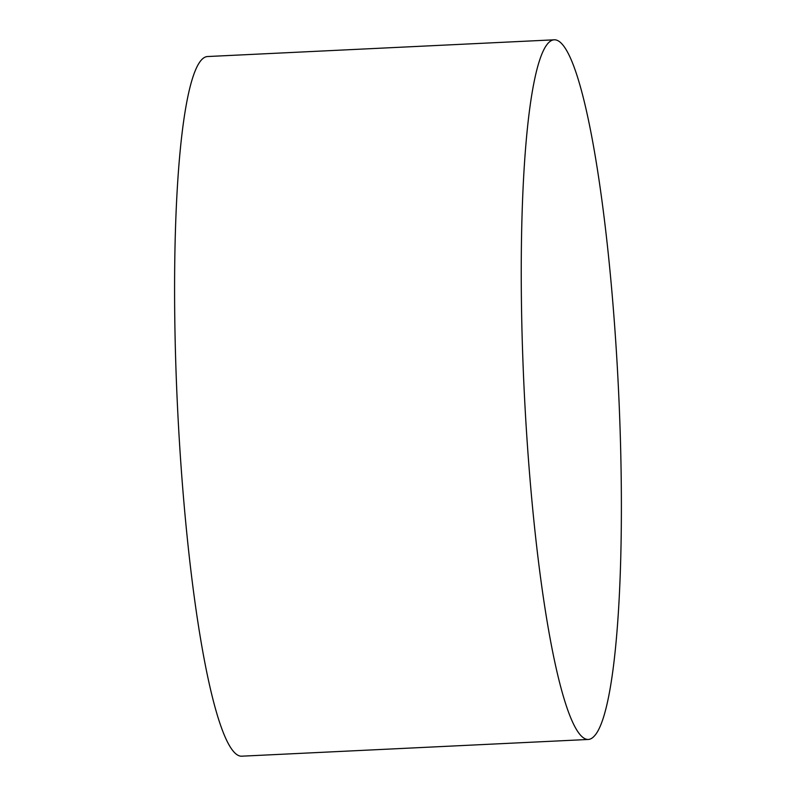 <?xml version="1.0" encoding="UTF-8"?>
<svg xmlns="http://www.w3.org/2000/svg" width="796" height="796" viewBox="0 0 796 796"><rect width="100%" height="100%" fill="white"/><g stroke="black" fill="none" stroke-linecap="round" stroke-linejoin="round"><path stroke-width="1.19" d="M588.194 739.474L241.536 756.2A350.24 47.113 -92.8 0 1 177.598 408.637A350.24 47.113 -92.8 0 1 207.776 56.526L554.434 39.8A350.24 47.113 -92.8 0 1 617.139 363.971A350.24 47.113 -92.8 0 1 594.323 736.041A350.24 47.113 -92.8 0 1 588.194 739.474A350.24 47.113 -92.8 0 1 524.256 391.911A350.24 47.113 -92.8 0 1 554.434 39.8"/></g></svg>
